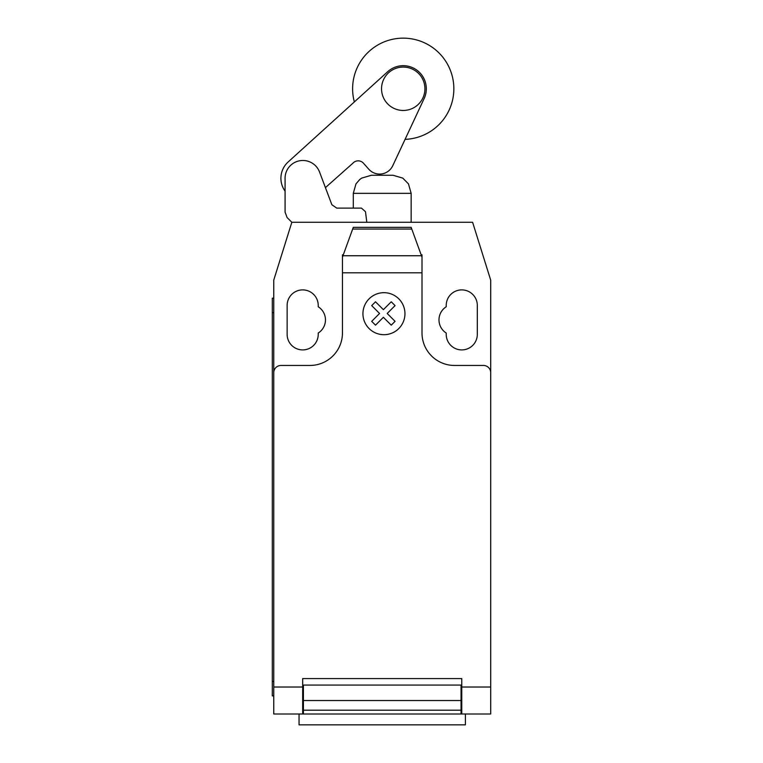 <?xml version="1.0" encoding="UTF-8"?>
<svg xmlns="http://www.w3.org/2000/svg" width="763" height="763" viewBox="0 0 763 763"><rect width="100%" height="100%" fill="white"/><g stroke="black" fill="none" stroke-linecap="round" stroke-linejoin="round"><path stroke-width="1.14" d="M381.538 88.766A21.698 21.698 0 0 0 403.236 110.463A21.698 21.698 0 0 0 424.924 88.766A21.698 21.698 0 0 0 403.236 67.077A21.698 21.698 0 0 0 381.538 88.766M342.453 272.801L342.453 257.141L353.298 227.336L411.152 227.336L421.996 257.141L421.996 272.801L342.453 272.801L342.453 332.916A32.542 32.542 0 0 1 309.912 365.458L280.984 365.458A7.229 7.229 0 0 0 273.755 372.687L273.755 280.126L291.828 222.281L287.107 217.55L285.085 212.152L285.085 179.057A17.807 17.807 0 0 1 319.535 171.999L331.857 204.722L336.741 208.108L361.424 208.108L365.487 211.694L366.812 222.281M285.085 191.17A21.974 21.974 0 0 1 288.176 161.947L387.728 71.665A23.09 23.09 0 0 1 424.152 98.541L392.611 166.029A14.497 14.497 0 0 1 368.615 169.014L363.56 163.32A7.125 7.125 0 0 0 352.764 163.32L325.419 187.631L331.857 204.722L336.741 208.108M405.077 139.352A50.616 50.616 0 0 0 453.851 88.766A50.616 50.616 0 0 0 403.236 38.15A50.616 50.616 0 0 0 354.356 101.927M411.152 222.281L411.152 193.344L353.298 193.344L353.298 208.108M353.298 193.344L355.968 183.893L359.735 179.524L361.652 178.113L371.371 175.271L393.069 175.271L402.788 178.113L408.472 183.893L411.152 193.344M299.048 714.006L299.048 724.85L465.392 724.85L465.392 714.006M490.695 693.844L490.695 711.307M411.772 229.053L352.678 229.053M353.298 227.336L411.152 227.336M421.996 257.141L421.996 254.823L421.147 254.823M421.996 272.801L421.996 332.916A32.542 32.542 0 0 0 454.538 365.458L483.456 365.458A7.229 7.229 0 0 1 490.695 372.687L490.695 687.015L461.768 687.015L461.768 714.006L490.695 714.006L490.695 687.015M273.755 372.687L273.755 687.015L302.682 687.015L302.682 678.574L461.768 678.574L461.768 687.015M461.043 688.693L461.768 688.693M461.043 700.529L461.043 685.079L303.407 685.079L303.407 710.2L461.043 710.2L461.043 700.529L303.407 700.529M302.682 688.693L303.407 688.693M303.407 710.2L303.407 714.006L461.043 714.006L461.043 710.2M273.755 687.015L273.755 714.006L302.682 714.006L302.682 687.015M302.682 714.006L303.407 714.006L302.682 714.006M461.043 714.006L461.768 714.006M272.305 681.464L272.305 312.668L273.755 312.668L273.755 681.464L272.305 681.464L272.305 695.923L273.755 695.923M273.755 298.209L272.305 298.209L272.305 312.668M343.293 254.823L342.453 254.823L342.453 257.141M291.828 222.281L472.612 222.281L490.695 280.126L490.695 372.687M446.221 306.764A15.546 15.546 0 0 0 446.221 333.04L446.221 334.366A15.546 15.546 0 0 0 461.768 349.912A15.546 15.546 0 0 0 477.314 334.366L477.314 305.438A15.546 15.546 0 0 0 461.768 289.892A15.546 15.546 0 0 0 446.221 305.438L446.221 306.764M318.228 333.04A15.546 15.546 0 0 0 318.228 306.764L318.228 305.438A15.546 15.546 0 0 0 302.682 289.892A15.546 15.546 0 0 0 287.136 305.438L287.136 334.366A15.546 15.546 0 0 0 302.682 349.912A15.546 15.546 0 0 0 318.228 334.366L318.228 333.04M395.062 321.337L391.247 325.162L383.379 317.294L375.52 325.162L371.695 321.337L379.564 313.469L371.695 305.601L375.52 301.795L383.379 309.654L391.247 301.795L395.062 305.601L387.203 313.469L395.062 321.337M404.953 313.688A21.002 21.002 0 0 0 373.441 295.5A21.002 21.002 0 0 0 373.441 331.876A21.002 21.002 0 0 0 404.953 313.688M421.491 255.748L342.959 255.748M461.768 685.079L461.043 685.079M461.043 692.308L461.768 692.308M303.407 685.079L302.682 685.079M303.407 692.308L302.682 692.308M302.682 712.556L303.407 712.556M461.043 693.758L461.768 693.758M461.768 712.556L461.043 712.556M302.682 693.758L303.407 693.758"/></g></svg>
